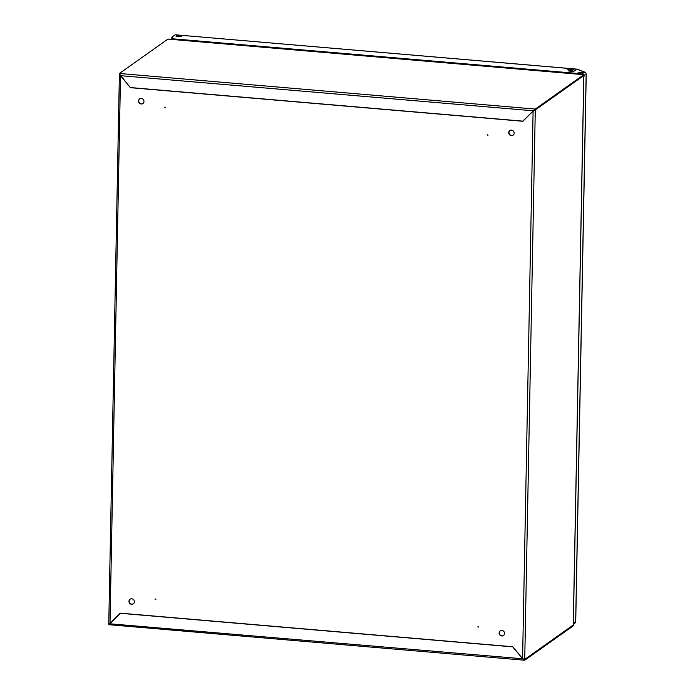 <?xml version="1.0" encoding="UTF-8"?>
<svg xmlns="http://www.w3.org/2000/svg" width="695" height="695" viewBox="0 0 695 695"><rect width="100%" height="100%" fill="white"/><g stroke="black" fill="none" stroke-linecap="round" stroke-linejoin="round"><path stroke-width="1.04" d="M143.04 103.451A2.823 2.641 54.7 0 1 139.773 98.846M143.978 101.47A2.823 2.641 54.7 0 1 140.051 103.616A2.823 2.641 54.7 0 1 139.643 98.925A2.823 2.641 54.7 0 1 143.978 101.47M503.588 635.412A2.823 2.641 54.7 0 1 500.322 630.808M504.535 633.432A2.823 2.641 54.7 0 1 500.6 635.577A2.823 2.641 54.7 0 1 500.192 630.895A2.823 2.641 54.7 0 1 504.535 633.432M133.431 603.738A2.823 2.641 54.7 0 1 130.165 599.133M134.378 601.757A2.823 2.641 54.7 0 1 130.443 603.903A2.823 2.641 54.7 0 1 130.035 599.22A2.823 2.641 54.7 0 1 134.378 601.757M513.188 135.117A2.823 2.641 54.7 0 1 509.93 130.521M514.135 133.136A2.823 2.641 54.7 0 1 510.208 135.29A2.823 2.641 54.7 0 1 509.8 130.599A2.823 2.641 54.7 0 1 514.135 133.136M488.064 135.151L487.23 135.082L488.064 135.151M165.245 107.595L164.654 107.152L165.184 107.656M478.542 627.02L477.952 626.577L478.481 627.081M155.88 599.351L155.046 599.281L155.88 599.351M573.366 623.528L573.783 623.797A1.738 0.487 94.9 0 1 573.245 625.856L524.725 660.233L524.734 659.39L573.262 625.005L524.734 659.39L522.588 658.686L512.771 646.75L120.244 613.155L109.767 623.493M120.192 74.878L130.33 87.683L522.866 121.278L533.1 111.052L583.809 75.538L535.289 109.914L535.306 109.072L583.826 74.686L167.921 39.102L119.401 73.479L535.306 109.072L522.814 121.139L533.247 110.792L120.626 75.686L119.401 73.479L108.759 623.867L110.366 623.285M120.313 613.164L109.662 623.867M108.828 623.875L108.811 624.649L110.105 623.458L120.296 613.294L512.719 646.871L522.579 658.678L533.1 111.052L533.786 110.453M522.814 121.139L130.391 87.561L120.522 75.746L110.01 623.38L108.828 623.797M109.628 623.893L108.759 623.867M573.279 624.041L573.262 625.005L573.783 623.797M155.802 599.403L155.411 599.003L155.741 599.464M487.986 135.212L487.595 134.813L487.925 135.273M167.921 39.102A1.738 0.487 -85.1 0 1 168.042 39.059L583.948 74.652A1.738 0.487 94.9 0 1 584.304 76.024L583.87 76.285M524.734 659.39L535.289 109.914L533.23 110.809M109.871 623.789L522.475 658.747L524.725 660.233L108.967 624.709M181.508 36.375A2.823 0.625 1.1 0 0 181.63 36.201A2.823 0.625 1.1 0 0 179.223 35.532A2.823 0.625 1.1 0 0 176.104 35.914A2.823 0.625 1.1 0 0 175.983 36.088A2.823 0.625 1.1 0 0 178.38 36.757A2.823 0.625 1.1 0 0 181.508 36.375M176.721 36.531A2.823 0.625 -178.9 0 1 180.874 36.609M573.288 69.9A2.823 0.625 1.1 0 0 573.41 69.717A2.823 0.625 1.1 0 0 571.012 69.057A2.823 0.625 1.1 0 0 567.885 69.439A2.823 0.625 1.1 0 0 567.763 69.613A2.823 0.625 1.1 0 0 570.169 70.273A2.823 0.625 1.1 0 0 573.288 69.9M568.501 70.047A2.823 0.625 -178.9 0 1 572.654 70.134M586.154 73.809L575.651 621.817A1.738 1.625 54.7 0 1 574.991 623.094L573.783 623.954M575.651 621.591L573.366 623.432M583.531 74.617A1.738 1.625 -125.3 0 0 582.228 73.835L577.232 73.409L577.224 74.078L577.91 72.932L577.232 73.409L567.737 72.601L567.728 73.262L568.414 72.124L567.737 72.601L172.751 38.798L172.734 39.459M585.885 73.036A1.738 1.46 111.7 0 0 584.538 72.202A1.738 1.625 54.7 0 1 586.172 74.044L584.278 75.381M585.147 72.28L577.519 69.239A1.738 1.46 -68.3 0 0 576.911 69.161A1.738 0.487 -85.1 0 1 577.024 69.126L175.201 34.785L576.911 69.161L573.94 71.264L576.911 69.161L584.538 72.202L577.91 72.932L584.538 72.202L582.228 73.835M573.94 71.264L568.414 72.124L573.94 71.264M175.201 34.785L172.412 36.766L172.751 38.798M172.699 39.459L172.412 36.766M172.412 36.991L171.83 37.4L172.403 37.452M171.83 37.4L171.795 39.38M573.262 625.005L583.809 75.538M177.138 36.453L180.187 36.713M568.927 69.978L571.968 70.238M583.878 75.798L573.34 624.527M586.241 73.931L575.729 621.704"/></g></svg>
